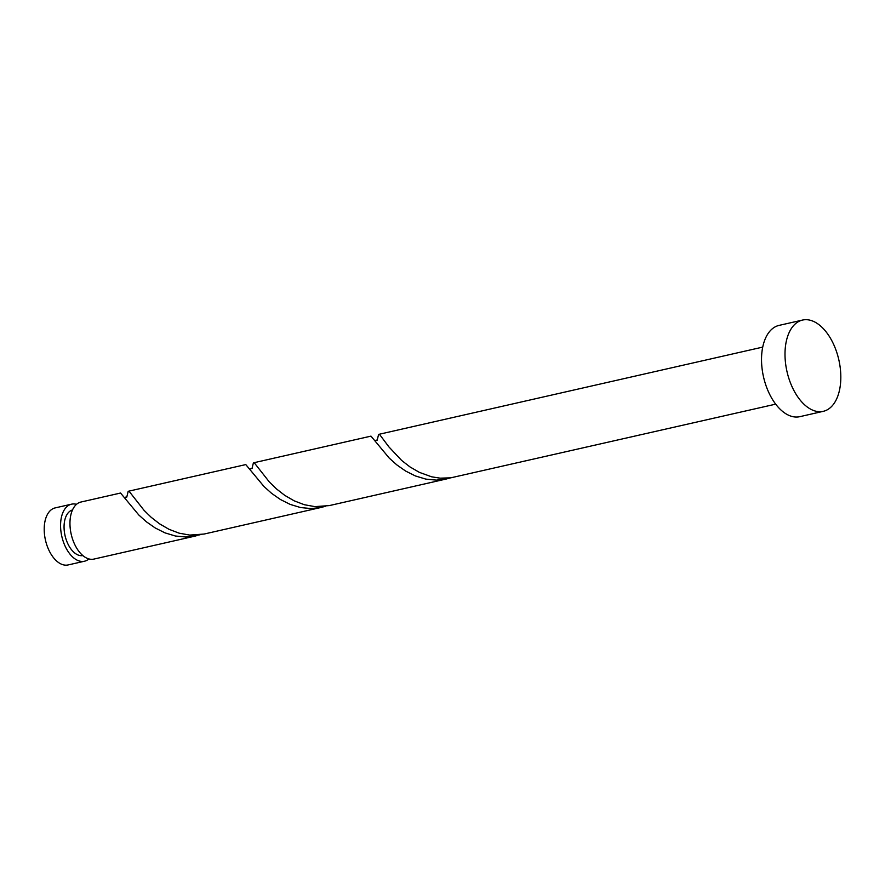 <?xml version="1.0" encoding="UTF-8"?>
<svg xmlns="http://www.w3.org/2000/svg" width="885" height="885" viewBox="0 0 885 885"><rect width="100%" height="100%" fill="white"/><g stroke="black" fill="none" stroke-linecap="round" stroke-linejoin="round"><path stroke-width="1.33" d="M84.495 561.223L68.134 564.94A29.249 16.605 -102.8 0 1 57.58 561.82A29.249 16.605 -102.8 0 1 44.25 531.277A29.249 16.605 -102.8 0 1 55.169 507.901L71.53 504.173A29.249 16.605 77.2 0 0 60.611 527.56A29.249 16.605 77.2 0 0 73.942 558.103A29.249 16.605 77.2 0 0 84.495 561.223A29.249 16.605 77.2 0 0 88.909 558.933M72.504 509.959A23.397 13.286 77.2 0 0 64.107 528.876A23.397 13.286 77.2 0 0 74.76 553.025A23.397 13.286 77.2 0 0 82.869 555.581M823.282 411.326L799.808 416.669A46.794 26.572 -102.8 0 1 782.926 411.68A46.794 26.572 -102.8 0 1 761.598 362.806A46.794 26.572 -102.8 0 1 779.065 325.392L802.54 320.06A46.794 26.572 -102.8 0 1 819.422 325.049A46.794 26.572 -102.8 0 1 840.75 373.924A46.794 26.572 -102.8 0 1 823.282 411.326A46.794 26.572 -102.8 0 1 806.401 406.337A46.794 26.572 -102.8 0 1 785.072 357.474A46.794 26.572 -102.8 0 1 802.54 320.06M253.707 462.778L370.981 436.128L389.223 458.087L396.823 464.89L405.629 471.052L415.397 475.953L425.807 479.106L436.46 480.124L446.505 478.951L329.275 505.601L314.927 506.629L304.329 504.715L294.141 500.81L284.716 495.334L276.374 488.83L269.317 481.938L254.515 463.098L253.353 463.021L251.982 468.674M775.691 404.146L450.753 477.834L440.144 478.166L431.659 476.816L419.346 472.358L409.932 466.882L401.58 460.377L388.88 446.87L379.731 434.646L378.57 434.557L377.187 440.221M446.505 478.951L450.454 477.878M196.083 535.867L93.887 559.088A29.249 16.605 77.2 0 1 83.334 555.968A29.249 16.605 77.2 0 1 70.004 525.424A29.249 16.605 77.2 0 1 80.922 502.038L120.559 493.034L138.801 514.993L146.401 521.807L155.207 527.958L164.975 532.858L175.385 536.011L186.038 537.04L200.032 534.783M128.491 491.23L245.776 464.581L264.018 486.54L271.606 493.343L280.412 499.505L290.191 504.406L300.59 507.559L311.243 508.576L321.288 507.404L204.059 534.053L189.722 535.082L179.124 533.168L168.924 529.263L159.51 523.787L151.169 517.283L144.111 510.402L129.31 491.551L128.148 491.474L126.765 497.127M321.288 507.404L325.238 506.331M76.508 504.339A29.249 16.605 77.2 0 0 71.53 504.173M378.913 434.325L762.726 347.108M377.342 439.933L374.831 440.564M252.125 468.386L249.614 469.017M126.92 496.839L124.409 497.47"/></g></svg>

